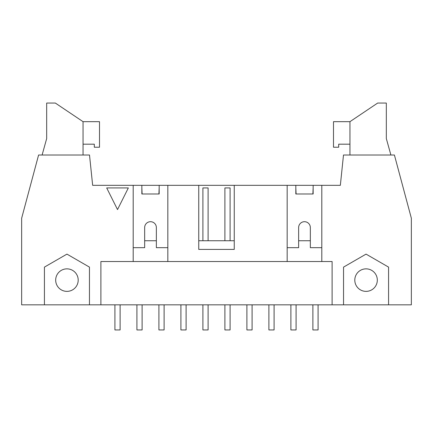 <?xml version="1.0" encoding="UTF-8"?>
<svg xmlns="http://www.w3.org/2000/svg" width="433" height="433" viewBox="0 0 433 433"><rect width="100%" height="100%" fill="white"/><g stroke="black" fill="none" stroke-linecap="round" stroke-linejoin="round"><path stroke-width="0.65" d="M290.889 304.832L290.889 329.946L296.085 329.946L296.085 304.832M296.085 193.984L295.826 187.922M268.893 304.832L268.893 329.946L274.089 329.946L274.089 304.832M246.897 304.832L246.897 329.946L252.093 329.946L252.093 304.832M230.096 240.748L230.096 187.922L224.9 187.922L224.9 240.748M224.9 304.832L224.9 329.946L230.096 329.946L230.096 304.832M208.1 240.748L208.1 187.922L202.904 187.922L202.904 240.748M202.904 304.832L202.904 329.946L208.1 329.946L208.1 304.832M180.907 304.832L180.907 329.946L186.103 329.946L186.103 304.832M159.171 187.922L158.911 193.984M158.911 304.832L158.911 329.946L164.107 329.946L164.107 304.832M136.915 304.832L136.915 329.946L142.111 329.946L142.111 304.832M142.111 193.984L141.851 187.922M313.146 187.922L312.886 193.984M321.806 247.676L310.331 247.676L310.331 227.541A5.846 5.846 0 0 0 304.486 221.696A5.846 5.846 0 0 0 298.64 227.541L298.64 247.676L287.166 247.676M128.341 187.922L117.516 209.572L106.691 187.922L128.341 187.922M42.104 155.014L46.677 138.56L46.677 103.054L55.337 103.054L83.049 121.673L99.503 121.673L99.503 147.22L94.307 147.22L94.307 144.189L83.049 144.189L83.049 155.014M83.049 144.189L83.049 121.673M349.951 121.673L333.497 121.673L333.497 147.22L338.693 147.22L338.693 144.189L349.951 144.189L349.951 121.673L377.663 103.054L386.323 103.054L386.323 138.56L390.896 155.014M349.951 144.189L349.951 155.014M312.886 304.832L312.886 329.946L318.082 329.946L318.082 304.832M114.918 304.832L114.918 329.946L120.114 329.946L120.114 304.832M44.426 304.832L21.65 304.832L21.65 218.232L38.591 155.014L89.507 155.014L92.657 185.324L321.806 185.324L321.806 261.532L332.111 261.532L332.111 304.832L44.426 304.832L44.426 267.118L66.942 254.117L89.458 267.118L89.458 304.832M78.2 280.119A11.258 11.258 0 0 0 61.313 270.365A11.258 11.258 0 0 0 61.313 289.866A11.258 11.258 0 0 0 78.2 280.119M377.316 280.119A11.258 11.258 0 0 1 360.429 289.866A11.258 11.258 0 0 1 360.429 270.365A11.258 11.258 0 0 1 377.316 280.119M388.574 304.832L343.542 304.832L343.542 267.118L366.058 254.117L388.574 267.118L388.574 304.832L411.35 304.832L411.35 218.232L394.409 155.014L343.493 155.014L340.343 185.324L321.806 185.324M343.542 304.832L332.111 304.832M100.889 304.832L100.889 261.532L287.166 261.532L287.166 185.324M156.356 240.748L144.665 240.748M167.831 247.676L156.356 247.676L156.356 227.541A5.846 5.846 0 0 0 150.511 221.696A5.846 5.846 0 0 0 144.665 227.541L144.665 247.676L133.191 247.676M234.253 185.324L234.253 249.408L198.747 249.408L198.747 185.324M167.831 185.324L167.831 261.532M141.851 185.324L141.851 193.984L159.171 193.984L159.171 185.324M133.191 261.532L133.191 185.324M295.826 185.324L295.826 193.984L313.146 193.984L313.146 185.324M287.166 261.532L321.806 261.532M310.331 240.748L298.64 240.748M234.253 240.748L198.747 240.748"/></g></svg>
